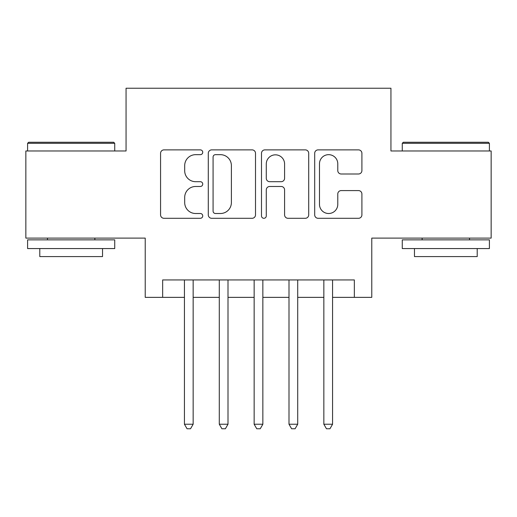 <?xml version="1.0" encoding="UTF-8"?>
<svg xmlns="http://www.w3.org/2000/svg" width="517" height="517" viewBox="0 0 517 517"><rect width="100%" height="100%" fill="white"/><g stroke="black" fill="none" stroke-linecap="round" stroke-linejoin="round"><path stroke-width="0.78" d="M202.735 152.269A2.398 2.398 0 0 0 200.338 149.878L163.992 149.878A3.419 3.419 0 0 0 160.567 153.297L160.567 214.878A3.419 3.419 0 0 0 163.992 218.297L200.338 218.297A2.398 2.398 0 0 0 202.735 215.906A2.398 2.398 0 0 0 200.338 213.508L195.639 213.508A10.947 10.947 0 0 1 184.692 202.561L184.692 197.429A10.947 10.947 0 0 1 195.639 186.482L200.338 186.482A2.398 2.398 0 0 0 202.735 184.084A2.398 2.398 0 0 0 200.338 181.693L195.639 181.693A10.947 10.947 0 0 1 184.692 170.746L184.692 165.614A10.947 10.947 0 0 1 195.639 154.667L200.338 154.667A2.398 2.398 0 0 0 202.735 152.269M358.481 173.996A3.419 3.419 0 0 0 361.906 170.571L361.906 153.297A3.419 3.419 0 0 0 358.481 149.878L318.117 149.878A3.419 3.419 0 0 0 314.691 153.297L314.691 214.878A3.419 3.419 0 0 0 318.117 218.297L358.481 218.297A3.419 3.419 0 0 0 361.906 214.878L361.906 194.011A3.419 3.419 0 0 0 358.481 190.586L341.207 190.586A3.419 3.419 0 0 0 337.782 194.011L337.782 204.357A9.151 9.151 0 0 1 328.631 213.508A9.151 9.151 0 0 1 319.48 204.357L319.48 163.818A9.151 9.151 0 0 1 328.631 154.667A9.151 9.151 0 0 1 337.782 163.818L337.782 170.571A3.419 3.419 0 0 0 341.207 173.996L358.481 173.996M162.655 297.359L162.655 279.936L354.345 279.936L354.345 297.359L371.775 297.359L371.775 238.111L491.15 238.111L491.15 150.977L390.942 150.977L390.942 88.239L126.058 88.239L126.058 150.977L25.85 150.977L25.85 238.111L145.225 238.111L145.225 297.359L184.433 297.359M255.508 153.297A3.419 3.419 0 0 0 252.083 149.878L211.718 149.878A3.419 3.419 0 0 0 208.293 153.297L208.293 214.878A3.419 3.419 0 0 0 211.718 218.297L252.083 218.297A3.419 3.419 0 0 0 255.508 214.878L255.508 153.297M264.917 149.878L305.282 149.878A3.419 3.419 0 0 1 308.707 153.297L308.707 214.878A3.419 3.419 0 0 1 305.282 218.297L288.008 218.297A3.419 3.419 0 0 1 284.589 214.878L284.589 189.901A3.419 3.419 0 0 0 281.164 186.482L269.706 186.482A3.419 3.419 0 0 0 266.281 189.901L266.281 215.906A2.398 2.398 0 0 1 263.89 218.297A2.398 2.398 0 0 1 261.492 215.906L261.492 153.297A3.419 3.419 0 0 1 264.917 149.878M193.151 297.359L219.292 297.359M228.003 297.359L254.144 297.359M262.856 297.359L288.997 297.359M297.708 297.359L323.849 297.359M332.567 297.359L354.345 297.359M215.479 154.667A2.398 2.398 0 0 0 213.082 157.058L213.082 211.117A2.398 2.398 0 0 0 215.479 213.508L220.442 213.508A10.947 10.947 0 0 0 231.39 202.561L231.39 165.614A10.947 10.947 0 0 0 220.442 154.667L215.479 154.667M284.589 163.986A9.151 9.151 0 0 0 275.432 154.835A9.151 9.151 0 0 0 266.281 163.986L266.281 178.268A3.419 3.419 0 0 0 269.706 181.693L281.164 181.693A3.419 3.419 0 0 0 284.589 178.268L284.589 163.986M193.151 279.936L193.151 424.231L184.433 424.231L184.433 279.936M193.151 424.231L190.534 428.761L187.051 428.761L184.433 424.231M28.635 142.259L113.682 142.259L114.729 143.306L27.595 143.306L28.635 142.259M71.159 248.567L27.595 248.567L27.595 239.856L114.729 239.856L114.729 248.567L71.159 248.567M102.528 248.567L102.528 256.581L39.79 256.581L39.79 248.567M403.318 142.259L488.365 142.259L489.405 143.306L402.271 143.306L403.318 142.259M445.841 248.567L402.271 248.567L402.271 239.856L489.405 239.856L489.405 248.567L445.841 248.567M477.21 248.567L477.21 256.581L414.472 256.581L414.472 248.567M228.003 279.936L228.003 424.231L219.292 424.231L219.292 279.936M228.003 424.231L225.386 428.761L221.903 428.761L219.292 424.231M262.856 279.936L262.856 424.231L254.144 424.231L254.144 279.936M262.856 424.231L260.245 428.761L256.755 428.761L254.144 424.231M297.708 279.936L297.708 424.231L288.997 424.231L288.997 279.936M297.708 424.231L295.097 428.761L291.614 428.761L288.997 424.231M332.567 279.936L332.567 424.231L323.849 424.231L323.849 279.936M332.567 424.231L329.949 428.761L326.466 428.761L323.849 424.231M27.595 150.977L27.595 143.306M47.461 239.856L47.461 238.111M94.863 239.856L94.863 238.111M114.729 150.977L114.729 143.306M402.271 150.977L402.271 143.306M422.137 239.856L422.137 238.111M469.539 239.856L469.539 238.111M489.405 150.977L489.405 143.306"/></g></svg>

